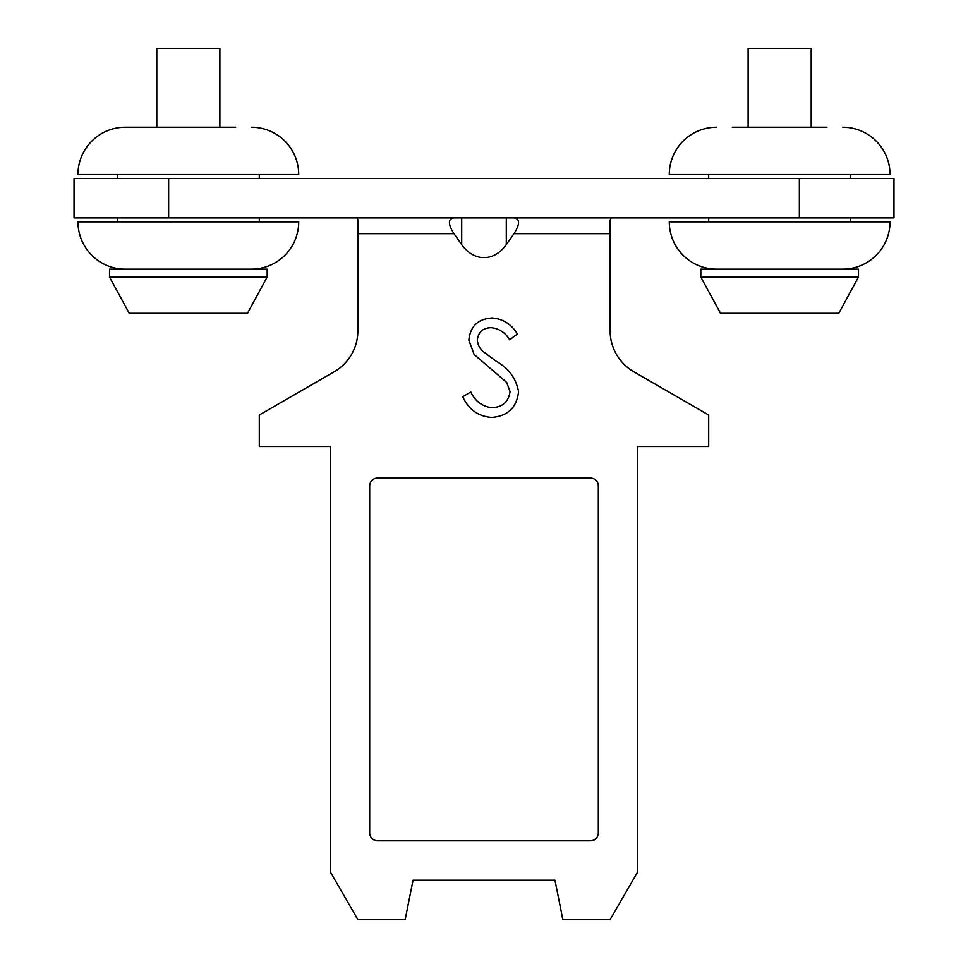 <?xml version="1.0" encoding="UTF-8"?>
<svg xmlns="http://www.w3.org/2000/svg" width="968" height="968" viewBox="0 0 968 968"><rect width="100%" height="100%" fill="white"/><g stroke="black" fill="none" stroke-linecap="round" stroke-linejoin="round"><path stroke-width="1.45" d="M462.777 396.759L470.775 391.967C475.058 401.079 481.979 406.33 491.538 407.734C502.295 407.359 508.466 402.022 510.075 391.701L506.688 382.421L474.126 354.457L468.839 340.058C470.315 326.228 478.083 318.859 492.155 317.976C503.13 318.92 511.527 324.256 517.36 333.996L509.676 339.816C505.356 332.629 499.198 328.588 491.199 327.68C483.092 327.862 478.458 331.855 477.333 339.659C477.611 344.596 479.692 348.674 483.564 351.88L496.281 361.306C508.708 368.264 516.138 378.44 518.57 391.834C516.634 407.697 507.631 416.24 491.538 417.438C478.083 416.325 468.5 409.428 462.777 396.759M377.568 840.756L590.432 840.756A7.889 7.889 0 0 0 598.321 832.879L598.321 485.972A7.889 7.889 0 0 0 590.432 478.083L377.568 478.083A7.889 7.889 0 0 0 369.679 485.972L369.679 832.879A7.889 7.889 0 0 0 377.568 840.756M356.902 217.909L357.858 219.591L357.858 330.802A47.311 47.311 0 0 1 334.202 371.772L259.303 415.018L259.303 446.55L330.257 446.55L330.257 871.805L357.858 919.6L405.156 919.6L413.046 880.178L554.954 880.178L562.844 919.6L610.142 919.6L637.743 871.805L637.743 446.55L708.697 446.55L708.697 415.018L633.798 371.772A47.311 47.311 0 0 1 610.142 330.802L610.142 220.184L611.098 217.909M506.3 217.909L506.3 244.601L514.02 233.675L610.142 233.675M506.3 244.601C500.952 251.995 494.563 256.278 487.134 257.44A31.533 22.3 180 0 1 484 257.548A31.533 22.3 180 0 1 480.866 257.44C473.437 256.278 467.048 251.995 461.7 244.601L461.7 217.909M357.858 233.675L453.98 233.675L461.7 244.601M514.02 217.909C520.034 218.913 520.034 224.165 514.02 233.675M453.98 233.675C447.894 224.116 447.894 218.865 453.98 217.909M799.362 217.909L799.362 178.487L893.972 178.487L893.972 217.909L74.028 217.909L74.028 178.487L74.028 217.909M156.804 127.244L156.804 48.4L219.881 48.4L219.881 127.244M799.362 178.487L74.028 178.487M125.271 269.152A47.311 47.311 0 0 1 77.96 221.853L298.725 221.853A47.311 47.311 0 0 1 251.414 269.152M235.647 127.244L188.349 127.244L235.647 127.244M125.271 127.244L188.349 127.244L125.271 127.244A47.311 47.311 0 0 0 77.96 174.542L298.725 174.542A47.311 47.311 0 0 0 251.414 127.244M109.505 269.152L267.18 269.152L267.18 277.042L109.505 277.042L109.505 269.152M109.505 277.042L129.216 313.305L247.469 313.305L267.18 277.042M716.586 269.152A47.311 47.311 0 0 1 669.275 221.853L890.04 221.853A47.311 47.311 0 0 1 842.729 269.152M732.352 127.244L826.962 127.244M842.729 127.244A47.311 47.311 0 0 1 890.04 174.542L669.275 174.542A47.311 47.311 0 0 1 716.586 127.244M700.82 269.152L858.495 269.152L858.495 277.042L700.82 277.042L700.82 269.152M700.82 277.042L720.531 313.305L838.784 313.305L858.495 277.042M811.196 127.244L811.196 48.4L748.119 48.4L748.119 127.244M168.638 217.909L168.638 178.487M259.303 217.909L259.303 221.853M259.303 174.542L259.303 178.487M708.697 217.909L708.697 221.853M708.697 174.542L708.697 178.487M117.382 217.909L117.382 221.853M850.618 174.542L850.618 178.487M850.618 217.909L850.618 221.853M117.382 174.542L117.382 178.487"/></g></svg>
